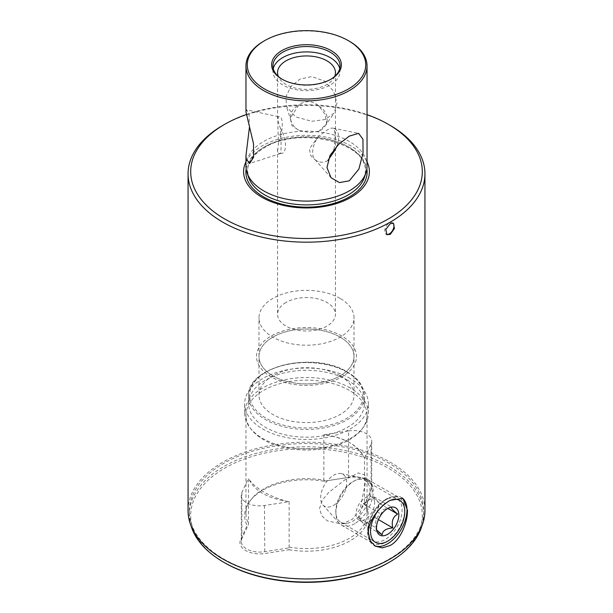 <?xml version="1.0" encoding="UTF-8"?>
<svg xmlns="http://www.w3.org/2000/svg" width="613" height="613" viewBox="0 0 613 613"><rect width="100%" height="100%" fill="white"/><g stroke="black" fill="none" stroke-linecap="round" stroke-linejoin="round"><path stroke-width="0.46" stroke-dasharray="3.06 2.3" d="M360.735 510.652A13.157 7.601 120 0 0 359.77 516.659A13.157 7.601 120 0 0 361.287 521.065L364.237 524.536L374.964 517.617L379.784 503.748L376.826 500.269A13.157 7.601 120 0 0 375.639 499.273A13.157 7.601 120 0 0 368.513 500.254A13.157 7.601 120 0 0 360.735 510.652L358.329 517.587L361.287 521.065A13.157 7.601 120 0 0 362.475 522.061A13.157 7.601 120 0 0 369.601 521.081A13.157 7.601 120 0 0 377.378 510.683A13.157 7.601 120 0 0 378.344 504.675A13.157 7.601 120 0 0 376.826 500.269L373.869 496.798L368.513 500.254L363.149 503.717L360.735 510.652M374.62 502.522A13.157 7.601 120 0 0 371.915 497.12A13.157 7.601 120 0 0 361.524 500.921A13.157 7.601 120 0 0 356.046 514.514A13.157 7.601 120 0 0 358.751 519.916A13.157 7.601 120 0 0 369.149 516.115A13.157 7.601 120 0 0 374.62 502.522M390.979 507.189L383.202 509.656L381.025 514.039C376.244 516.813 374.635 521.433 376.213 527.916L375.93 528.843L376.658 529.931M390.029 500.469A24.213 13.976 120 0 0 386.657 502.254A24.213 13.976 120 0 0 377.455 511.434M385.087 499.733A26.321 15.195 -60 0 1 399.339 497.756A26.321 15.195 -60 0 1 404.787 509.809A26.321 15.195 -60 0 1 387.27 541.371A26.321 15.195 -60 0 1 386.175 542.045A26.321 15.195 -60 0 1 373.018 543.348A26.321 15.195 -60 0 1 368.781 522.958A26.321 15.195 -60 0 1 385.087 499.733M355.624 523.104A26.321 15.195 120 0 0 371.93 499.871A26.321 15.195 120 0 0 367.693 479.489A26.321 15.195 120 0 0 364.957 478.462A26.321 15.195 120 0 0 353.44 481.458A26.321 15.195 120 0 0 337.847 502.399A26.321 15.195 120 0 0 339.119 523.226A26.321 15.195 120 0 0 341.372 525.073A26.321 15.195 120 0 0 355.624 523.104M334.46 504.828A18.421 10.636 120 0 0 346.261 486.983A18.421 10.636 120 0 0 340.997 473.581A18.421 10.636 120 0 0 332.928 475.673A18.421 10.636 120 0 0 322.017 490.339A18.421 10.636 120 0 0 322.905 504.913A18.421 10.636 120 0 0 334.46 504.828M374.964 517.617L378.39 519.594M379.784 503.748L387.86 508.407M364.237 524.536L382.121 534.865M358.329 517.587L376.213 527.916M363.149 503.717L381.025 514.039M373.869 496.798L391.753 507.12M289.137 501.695L289.137 547.11L288.125 548.053L289.114 549.761L264.801 553.524A19.739 11.394 180 0 1 245.736 550.574A19.739 11.394 180 0 1 240.625 539.563L247.139 525.525L248.234 525.027L248.51 523.655L248.51 478.24A60.534 34.949 0 0 0 249.384 479.787C252.426 484.094 257.199 488.14 263.697 491.902C270.18 495.641 277.766 498.737 286.455 501.189A60.534 34.949 0 0 0 289.137 501.695L264.464 505.51A18.421 10.636 180 0 1 246.664 502.76A18.421 10.636 180 0 1 241.269 495.235A18.421 10.636 180 0 1 241.897 492.484L248.51 478.24M288.125 548.053L264.464 551.715A18.421 10.636 180 0 1 246.664 548.957A18.421 10.636 180 0 1 241.269 541.44A18.421 10.636 180 0 1 241.897 538.681L248.234 525.027M249.384 479.787A51.193 29.562 0 0 0 262.808 493.434A51.193 29.562 0 0 0 286.455 501.189M393.025 223.094A6.582 3.801 120 0 0 392.611 222.787A6.582 3.801 120 0 0 389.316 223.117A6.582 3.801 120 0 0 385.018 228.91A6.582 3.801 120 0 0 386.029 234.189A6.582 3.801 120 0 0 386.481 234.381M388.389 562.765A115.811 66.863 0 0 0 388.389 468.209A115.811 66.863 0 0 0 224.611 468.209A115.811 66.863 0 0 0 224.611 562.765M421.913 525.931A117.121 67.622 0 0 0 423.621 514.414A117.121 67.622 0 0 0 389.316 466.6A117.121 67.622 0 0 0 261.682 451.942A117.121 67.622 0 0 0 189.379 514.414A117.121 67.622 0 0 0 191.087 525.931M223.684 559.002A117.121 67.622 0 0 0 351.318 573.661A117.121 67.622 0 0 0 423.621 511.188A117.121 67.622 0 0 0 389.316 463.374A117.121 67.622 0 0 0 261.682 448.716A117.121 67.622 0 0 0 189.379 511.188A117.121 67.622 0 0 0 223.684 559.002M188.061 510.568A118.439 68.38 180 0 1 222.749 462.217A118.439 68.38 180 0 1 390.251 462.217A118.439 68.38 180 0 1 424.939 510.568M349.303 442.479C342.767 438.739 335.181 436.318 326.545 435.23A60.534 34.949 0 0 0 323.863 434.732L348.536 430.916L348.536 477.113A18.421 10.636 180 0 1 366.336 479.872L367.264 480.408A19.739 11.394 180 0 1 372.375 491.419L365.861 505.457L364.49 503.602L364.49 458.187A60.534 34.949 0 0 0 363.616 456.639A51.193 29.562 180 0 0 350.192 442.984L349.303 442.479C355.762 446.226 360.536 450.946 363.616 456.639M348.199 477.458L323.886 481.22L348.199 477.458A19.739 11.394 180 0 1 367.264 480.408L366.336 479.872A18.421 10.636 180 0 1 371.731 487.389A18.421 10.636 180 0 1 371.103 490.147L364.766 503.802M319.48 508.69L322.292 500.147L328.744 492.446L344.866 479.849L358.26 472.952L364.727 474.929L365.624 482.048L360.038 509.165L352.352 519.288L341.778 523.992L327.373 520.889L321.833 515.801L319.48 508.69M369.999 491.465A24.183 13.961 120 0 0 368.873 485.067A24.183 13.961 120 0 0 364.988 480.393A24.183 13.961 120 0 0 346.353 486.875A24.183 13.961 120 0 0 335.801 511.211A24.183 13.961 120 0 0 340.805 522.284A24.183 13.961 120 0 0 346.797 523.31A24.183 13.961 120 0 0 369.999 491.465M367.915 529.755A24.183 13.961 120 0 0 372.926 540.827A24.183 13.961 120 0 0 391.561 534.344A24.183 13.961 120 0 0 402.113 510.008A24.183 13.961 120 0 0 397.109 498.936A24.183 13.961 120 0 0 385.018 500.139A24.183 13.961 120 0 0 367.915 529.755L367.915 532.574A27.639 15.953 120 0 0 373.639 545.225A27.639 15.953 120 0 0 374.42 545.624M402.143 497.925A27.639 15.953 120 0 0 401.277 497.358A27.639 15.953 120 0 0 387.454 498.729A27.639 15.953 120 0 0 367.915 532.574M350.238 387.983A61.852 35.707 0 0 0 282.831 380.244A61.852 35.707 0 0 0 244.648 413.231A61.852 35.707 0 0 0 250.035 427.813A61.852 35.707 0 0 0 262.762 438.487A61.852 35.707 0 0 0 362.965 427.813A61.852 35.707 0 0 0 368.352 413.231A61.852 35.707 0 0 0 350.238 387.983M349.303 390.381A60.534 34.949 0 0 0 283.336 382.803A60.534 34.949 0 0 0 245.966 415.093A60.534 34.949 0 0 0 251.238 429.361A60.534 34.949 0 0 0 263.697 439.805A60.534 34.949 0 0 0 361.762 429.361A60.534 34.949 0 0 0 367.034 415.093A60.534 34.949 0 0 0 349.303 390.381M350.238 378.489A61.852 35.707 0 0 0 282.831 370.75A61.852 35.707 0 0 0 244.648 403.737A61.852 35.707 0 0 0 262.762 428.993A61.852 35.707 0 0 0 330.169 436.732A61.852 35.707 0 0 0 368.352 403.737A61.852 35.707 0 0 0 350.238 378.489M347.441 380.098A57.906 33.431 0 0 0 284.34 372.857A57.906 33.431 0 0 0 248.594 403.737A57.906 33.431 0 0 0 265.559 427.376A57.906 33.431 0 0 0 328.66 434.625A57.906 33.431 0 0 0 364.406 403.737A57.906 33.431 0 0 0 347.441 380.098M340.092 337.089A47.508 27.432 0 0 0 288.317 331.143A47.508 27.432 0 0 0 258.993 356.482A47.508 27.432 0 0 0 272.908 375.876A47.508 27.432 0 0 0 324.683 381.822A47.508 27.432 0 0 0 354.007 356.482A47.508 27.432 0 0 0 340.092 337.089A47.508 27.432 0 0 0 288.317 331.12A47.508 27.432 0 0 0 258.993 356.459A47.508 27.432 0 0 0 272.908 375.853A47.508 27.432 0 0 0 324.683 381.799A47.508 27.432 0 0 0 354.007 356.459A47.508 27.432 0 0 0 340.092 337.066M340.092 375.746A47.508 27.432 0 0 0 288.317 369.808A47.508 27.432 0 0 0 258.993 395.147A47.508 27.432 0 0 0 272.908 414.541A47.508 27.432 0 0 0 324.683 420.487A47.508 27.432 0 0 0 354.007 395.147A47.508 27.432 0 0 0 340.092 375.746M341.862 336.047A50.005 28.872 0 0 0 287.359 329.786A50.005 28.872 0 0 0 256.495 356.459A50.005 28.872 0 0 0 271.138 376.88A50.005 28.872 0 0 0 325.641 383.133A50.005 28.872 0 0 0 356.505 356.459A50.005 28.872 0 0 0 341.862 336.047M341.862 336.07A50.005 28.872 0 0 0 287.359 329.809A50.005 28.872 0 0 0 256.495 356.482A50.005 28.872 0 0 0 271.138 376.895A50.005 28.872 0 0 0 325.641 383.156A50.005 28.872 0 0 0 356.505 356.482A50.005 28.872 0 0 0 341.862 336.07M340.092 298.385A47.508 27.432 0 0 0 288.317 292.439A47.508 27.432 0 0 0 258.993 317.779A47.508 27.432 0 0 0 272.908 337.173A47.508 27.432 0 0 0 324.683 343.119A47.508 27.432 0 0 0 354.007 317.779A47.508 27.432 0 0 0 340.092 298.385M323.863 434.732L323.863 480.148A60.534 34.949 0 0 0 251.238 499.357A60.534 34.949 0 0 0 245.966 513.625A60.534 34.949 0 0 0 248.51 523.655M348.536 430.916A18.421 10.636 180 0 1 366.336 433.667A18.421 10.636 180 0 1 371.731 441.184A18.421 10.636 180 0 1 371.103 443.942L364.49 458.187M278.593 141.871C283.543 130.285 283.49 115.144 278.593 116.731A18.421 1.31 -92.9 0 0 278.57 116.723A18.421 1.31 -92.9 0 0 278.547 116.723A18.421 1.31 -92.9 0 0 278.593 141.871L277.658 150.652C278.064 152.798 278.961 153.748 280.356 153.511L280.409 153.518A18.421 1.31 -92.9 0 0 280.432 153.518A18.421 1.31 -92.9 0 0 280.356 128.362L277.658 119.773L277.551 118.478L278.547 116.723M249.437 127.32L249.123 114.869L246.786 109.88L245.966 111.873M318.944 106.087A18.421 14.988 8.6 0 1 327.081 120.914A18.421 14.988 8.6 0 1 324.913 126.263A18.421 14.988 8.6 0 1 318.944 131.236L309.021 132.546L298.784 130.217L292.003 125.772L290.24 118.087L298.784 105.068C301.749 102.716 305.167 101.582 309.021 101.658C312.837 101.957 316.139 103.428 318.944 106.087L325.128 114.47L326.675 123.604L318.944 131.236M311.779 121.29L325.204 119.512L334.185 113.045L336.989 103.03L333.61 91.214L324.66 81.123L311.779 76.587L299.987 79.092L290.899 86.533L286.079 96.402L286.355 106.264L295.512 116.845L311.779 121.29M263.697 41.201A60.534 34.949 180 0 1 349.303 41.201M282.317 79.345A33.554 19.371 0 0 0 282.769 79.613A33.554 19.371 0 0 0 330.231 79.613L331.158 79.077L330.231 79.613A33.554 19.371 0 0 0 330.683 79.345M334.054 149.388L335.319 135.266L333.993 128.355L332.836 128.125C331.587 127.925 329.633 128.592 326.974 130.132L318.53 136.385A18.421 10.636 120 0 0 314.89 159.487A18.421 10.636 120 0 0 316.469 160.782A18.421 10.636 120 0 0 318.53 161.533C321.396 162.667 324.208 162.491 326.974 161.02L327.955 160.368M339.732 68.602A33.554 19.371 180 0 1 340.054 71.284A33.554 19.371 180 0 1 330.231 84.985A33.554 19.371 180 0 1 293.658 89.184A33.554 19.371 180 0 1 272.946 71.284A33.554 19.371 180 0 1 273.268 68.602M334.713 76.403A28.949 16.712 180 0 1 326.974 84.479A28.949 16.712 180 0 1 298.508 88.724A28.949 16.712 180 0 1 278.287 76.403M245.966 166.154A60.534 34.949 180 0 1 263.697 141.442A60.534 34.949 180 0 1 329.664 133.864A60.534 34.949 180 0 1 367.034 166.154M245.966 161.778A62.901 36.313 180 0 1 262.019 145.971A62.901 36.313 180 0 1 367.034 161.778M246.211 114.562A115.811 66.863 180 0 1 367.034 114.646M222.749 125.443A118.439 68.38 180 0 1 390.251 125.443M286.026 302.462A28.949 16.712 0 0 0 277.551 314.285A28.949 16.712 0 0 0 286.026 326.101A28.949 16.712 0 0 0 326.974 326.101A28.949 16.712 0 0 0 335.449 314.285A28.949 16.712 0 0 0 326.974 302.462A28.949 16.712 0 0 0 286.026 302.462M318.53 136.385L309.404 148.744L310.653 155.426L315.572 160.269L318.53 161.533M280.409 153.518A18.421 1.31 -92.9 0 1 280.356 153.511C287.145 154.507 287.206 139.358 280.356 128.362M336.828 146.185A18.421 10.636 120 0 0 334.897 128.876A18.421 10.636 120 0 0 332.982 128.155A18.421 10.636 120 0 0 332.836 128.125M298.784 130.217A18.421 14.988 8.6 0 1 291.137 121.144A18.421 14.988 8.6 0 1 290.646 115.39A18.421 14.988 8.6 0 1 298.784 105.068M323.886 481.22A61.852 35.707 0 0 0 250.035 500.913A61.852 35.707 0 0 0 247.139 525.525M289.114 549.761A61.852 35.707 0 0 0 350.238 540.743A61.852 35.707 0 0 0 365.861 505.457M323.863 480.148L324.875 480.776M289.137 547.11A60.534 34.949 0 0 0 367.034 513.625A60.534 34.949 0 0 0 364.49 503.602M326.545 435.23A51.193 29.562 180 0 1 350.192 442.984M264.464 505.51L264.801 553.524M246.15 168.889A60.61 34.995 180 0 1 263.644 147.404A60.61 34.995 180 0 1 327.058 139.228A60.61 34.995 180 0 1 366.85 168.889M371.103 443.942L371.103 490.147L372.375 491.419M347.441 372.367A57.906 33.431 0 0 0 284.34 365.118A57.906 33.431 0 0 0 248.594 396.006A57.906 33.431 0 0 0 265.559 419.644A57.906 33.431 0 0 0 328.66 426.893A57.906 33.431 0 0 0 364.406 396.006A57.906 33.431 0 0 0 347.441 372.367M346.697 371.938A56.848 32.826 0 0 0 266.303 371.938A56.848 32.826 0 0 0 266.303 418.35A56.848 32.826 0 0 0 346.697 418.35A56.848 32.826 0 0 0 346.697 371.938M264.778 146.745A59.001 34.067 180 0 1 334.162 140.745A59.001 34.067 180 0 1 364.436 177.287L365.455 171.111C368.651 142.99 298.385 125.673 264.54 147.641C253.361 154.353 247.698 162.177 247.545 171.111L248.564 177.287A59.001 34.067 180 0 1 264.778 146.745M241.897 492.484L241.897 538.681L240.625 539.563M371.915 497.12L375.639 499.273M389.646 507.342L391.653 507.066M367.693 479.489L399.339 497.756M340.997 473.581L364.957 478.462M322.905 504.913L339.119 523.226M341.372 525.073L373.018 543.348M375.93 528.843L377.233 532.038M358.751 519.916L362.475 522.061M386.029 234.189L386.895 234.687M423.621 514.414L423.621 511.188M368.873 485.067L364.727 474.929M364.988 480.393L397.109 498.936M385.018 500.139L387.454 498.729M401.277 497.358L402.917 498.308M251.238 429.361L250.035 427.813M244.648 413.231L244.648 403.737M248.594 403.737L248.594 396.006C246.211 366.651 314.086 350.705 347.226 371.884C358.39 378.482 364.114 386.519 364.406 396.006L364.406 403.737M258.993 395.147L258.993 356.482M258.993 356.459L258.993 317.779M245.966 513.625L245.966 415.093M371.731 441.184L371.731 487.389M278.57 116.723L246.786 109.88M324.913 126.263L334.185 113.045M282.769 79.613L281.842 79.077M314.89 159.487L331.043 177.732M272.946 65.913L272.946 71.284M277.551 72.656L277.551 118.478M277.551 149.036L277.551 314.285M335.449 72.656L335.449 314.285M340.054 65.913L340.054 71.284M315.572 160.269L316.469 160.782M332.982 128.155L358.605 133.373M333.993 128.355L334.897 128.876M290.24 118.087L290.646 115.39M291.137 121.144L286.355 106.264M326.675 123.604L327.081 120.914M280.432 153.518L249.706 163.456M241.269 495.235L241.269 541.44M367.034 513.625L367.034 415.093M354.007 356.459L354.007 317.779M354.007 395.147L354.007 356.482M368.352 413.231L368.352 403.737M361.762 429.361L362.965 427.813M251.238 499.357L250.035 500.913M373.639 545.225L375.286 546.175M340.805 522.284L372.926 540.827M346.797 523.31L341.778 523.992M189.379 514.414L189.379 511.188M392.611 222.787L393.477 223.285"/><path stroke-width="0.92" d="M376.658 529.931L382.121 534.865C382.512 530.72 386.083 528.414 392.849 527.939C391.263 521.494 392.864 516.866 397.661 514.069C392.512 509.916 390.542 507.602 391.753 507.12L390.979 507.189M398.818 514.215A15.792 9.118 120 0 0 391.653 507.066A15.792 9.118 120 0 0 376.52 528.605A15.792 9.118 120 0 0 377.233 532.038A15.792 9.118 120 0 0 390.014 532.659A15.792 9.118 120 0 0 398.818 514.215M377.455 511.434A24.213 13.976 120 0 0 371.409 537.003A24.213 13.976 120 0 0 387.669 541.179A24.213 13.976 120 0 0 388.673 540.566A24.213 13.976 120 0 0 404.787 511.526A24.213 13.976 120 0 0 390.029 500.469M378.39 519.594L392.849 527.939M387.86 508.407L397.661 514.069M386.481 234.381A6.582 3.801 120 0 0 389.316 233.859A6.582 3.801 120 0 0 393.485 228.465A6.582 3.801 120 0 0 393.025 223.094M390.251 234.396L386.895 234.687L385.838 229.392L390.251 223.653L393.477 223.285L394.435 228.534L390.251 234.396M191.087 525.931A117.121 67.622 0 0 0 223.684 562.228L224.611 562.765A115.811 66.863 0 0 0 388.389 562.765L389.316 562.228A117.121 67.622 0 0 0 421.913 525.931M224.611 562.765L223.684 562.228A117.121 67.622 0 0 0 389.316 562.228M367.034 114.646A115.811 66.863 180 0 1 388.389 124.37L390.251 125.443A118.439 68.38 180 0 1 424.939 173.793L424.939 510.568A118.439 68.38 180 0 1 390.251 558.926A118.439 68.38 180 0 1 222.749 558.926A118.439 68.38 180 0 1 188.061 510.568L188.061 173.793A118.439 68.38 180 0 1 222.749 125.443L224.611 124.37A115.811 66.863 180 0 1 246.211 114.562M374.42 545.624A27.639 15.953 120 0 0 395.431 537.294A27.639 15.953 120 0 0 407.001 510.008A27.639 15.953 120 0 0 402.143 497.925M368.398 532.85C368.099 520.851 379.861 506.146 390.251 500.338L402.917 498.308L407.476 510.284C407.653 522.215 400.81 539.731 390.251 545.47L382.42 547.876L375.286 546.175L370.237 540.85L368.398 532.85M348.376 40.665A59.223 34.19 0 0 0 264.624 40.665A59.223 34.19 0 0 0 264.624 89.015A59.223 34.19 0 0 0 348.376 89.015A59.223 34.19 0 0 0 348.376 40.665L349.303 41.201A60.534 34.949 180 0 1 367.034 65.913A60.534 34.949 180 0 1 349.303 90.624A60.534 34.949 180 0 1 283.336 98.203A60.534 34.949 180 0 1 245.966 65.913L245.966 111.873L253.506 143.657L253.606 157.219L249.706 163.456L246.196 159.15L245.966 155.633L249.437 127.32M263.697 41.201L264.624 40.665L263.697 41.201A60.534 34.949 180 0 0 245.966 65.913M331.158 79.077A34.872 20.137 180 0 1 281.842 79.077A34.872 20.137 180 0 1 281.842 50.603A34.872 20.137 180 0 1 331.158 50.603A34.872 20.137 180 0 1 331.158 79.077L331.158 79.077M330.683 79.345A33.554 19.371 0 0 0 340.054 65.913A33.554 19.371 0 0 0 319.342 48.013A33.554 19.371 0 0 0 282.769 52.212A33.554 19.371 0 0 0 272.946 65.913A33.554 19.371 0 0 0 282.317 79.345M349.303 180.82L339.441 182.582L331.043 177.732L326.974 167.564L330.001 155.51L338.637 144.339L349.303 136.117L358.605 133.373L362.957 139.243L363.042 152.806L358.896 169.073L349.303 180.82M273.268 68.602A33.554 19.371 180 0 1 282.769 57.584A33.554 19.371 180 0 1 317.159 52.917A33.554 19.371 180 0 1 339.732 68.602M278.287 76.403A28.949 16.712 180 0 1 277.551 72.656A28.949 16.712 180 0 1 286.026 60.84A28.949 16.712 180 0 1 317.58 57.216A28.949 16.712 180 0 1 335.449 72.656A28.949 16.712 180 0 1 334.713 76.403M367.034 65.913L367.034 166.154A60.534 34.949 180 0 1 365.938 172.774A60.534 34.949 180 0 1 349.303 190.865A60.534 34.949 180 0 1 288.761 199.57A60.534 34.949 180 0 1 247.062 172.774A60.534 34.949 180 0 1 245.966 166.154L245.966 155.633M367.034 161.778A62.901 36.313 180 0 1 350.981 197.325A62.901 36.313 180 0 1 274.685 202.972A62.901 36.313 180 0 1 245.966 161.778M388.389 124.37A115.811 66.863 180 0 1 388.389 218.925A115.811 66.863 180 0 1 224.611 218.925A115.811 66.863 180 0 1 224.611 124.37L222.749 125.443M424.939 173.793A118.439 68.38 180 0 1 390.251 222.151A118.439 68.38 180 0 1 261.176 236.97A118.439 68.38 180 0 1 188.061 173.793M327.955 160.368L332.836 153.273L334.054 149.388M332.836 153.273A18.421 10.636 120 0 0 336.828 146.185M366.85 168.889A60.61 34.995 180 0 1 349.356 196.896A60.61 34.995 180 0 1 280.723 203.822A60.61 34.995 180 0 1 246.15 168.889M365.938 172.774L364.436 177.287A59.001 34.067 180 0 1 348.222 194.919A59.001 34.067 180 0 1 289.213 203.401A59.001 34.067 180 0 1 248.564 177.287L247.062 172.774M404.787 511.526L404.787 510.008M387.669 541.179L386.175 542.045"/></g></svg>
